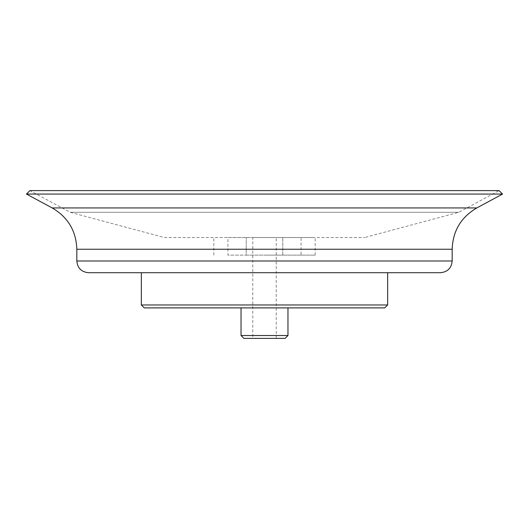 <?xml version="1.0" encoding="UTF-8"?>
<svg xmlns="http://www.w3.org/2000/svg" width="529" height="529" viewBox="0 0 529 529"><rect width="100%" height="100%" fill="white"/><g stroke="black" fill="none" stroke-linecap="round" stroke-linejoin="round"><path stroke-width="0.4" stroke-dasharray="2.65 1.98" d="M227.933 237.521L301.067 237.521L227.933 237.521L227.933 255.117L246.216 255.117L246.216 237.521L246.216 255.117L282.784 255.117L282.784 237.521L282.784 255.117L227.933 255.117M252.769 237.521L276.231 237.521L252.769 237.521L252.769 338.395L276.231 338.395L252.769 338.395M164.327 237.521L364.673 237.521L164.327 237.521L70.145 212.288L458.855 212.288L70.145 212.288L29.915 190.605L499.085 190.605L458.855 212.288L364.673 237.521M264.5 237.521L315.172 237.521L264.5 237.521M502.55 194.07L26.45 194.07M440.439 272.713L88.561 272.713M141.342 272.713L387.658 272.713L141.342 272.713M387.658 304.969L141.342 304.969M384.728 307.898L144.272 307.898M241.039 307.898L287.961 307.898L241.039 307.898M287.961 335.518L241.039 335.518M285.078 338.395L243.922 338.395M301.067 255.117L282.784 255.117L301.067 255.117L301.067 237.521M264.5 255.117L315.172 255.117L264.5 255.117M476.827 207.93L52.173 207.93M452.169 249.232L76.831 249.232M452.169 260.982L76.831 260.982M276.231 338.395L276.231 237.521M315.172 255.117L315.172 237.521M213.828 255.117L213.828 237.521"/><path stroke-width="0.79" d="M29.915 190.605L499.085 190.605L502.55 194.07L26.45 194.07L29.915 190.605M76.831 260.982L452.169 260.982C451.475 268.104 447.567 272.012 440.439 272.713L88.561 272.713C81.433 272.018 77.525 268.104 76.831 260.982L76.831 249.232C76.176 230.948 67.957 217.174 52.173 207.93L26.45 194.07M387.658 304.969L384.728 307.898L144.272 307.898L141.342 304.969L387.658 304.969L387.658 272.713M141.342 304.969L141.342 272.713M287.961 335.518L285.078 338.395L243.922 338.395L241.039 335.518L287.961 335.518L287.961 307.898M241.039 335.518L241.039 307.898M52.173 207.93L476.827 207.93L502.55 194.07M76.831 249.232L452.169 249.232C452.824 230.942 461.043 217.174 476.827 207.93M452.169 260.982L452.169 249.232"/></g></svg>
